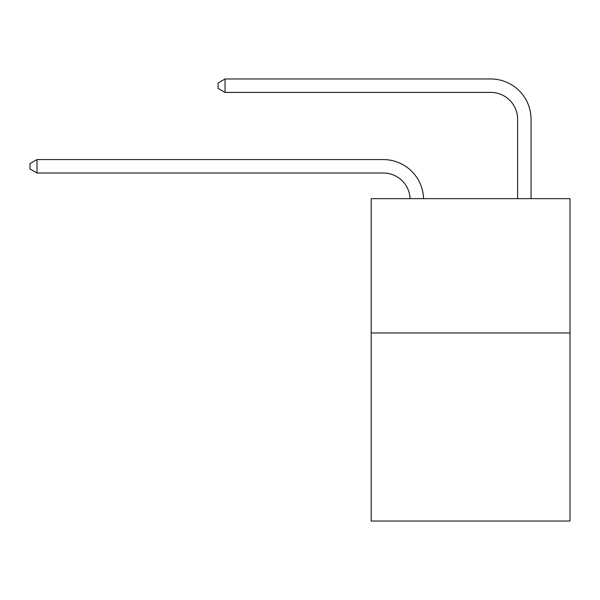 <?xml version="1.0" encoding="UTF-8"?>
<svg xmlns="http://www.w3.org/2000/svg" width="600" height="600" viewBox="0 0 600 600"><rect width="100%" height="100%" fill="white"/><g stroke="black" fill="none" stroke-linecap="round" stroke-linejoin="round"><path stroke-width="0.9" d="M570 332.962L570 521.025L371.197 521.025L371.197 198.638L570 198.638L570 332.962L371.197 332.962M383.28 173.002A26.865 26.865 178.8 0 1 410.123 198.638A26.865 26.865 178.8 0 0 383.28 173.002A26.865 26.865 178.8 0 1 410.123 198.638A26.865 26.865 178.8 0 0 383.28 173.002A26.865 26.865 178.8 0 1 410.123 198.638A26.865 26.865 178.8 0 0 383.28 173.002A26.865 26.865 178.8 0 1 410.123 198.638A26.865 26.865 178.8 0 0 383.28 173.002A26.865 26.865 178.8 0 1 410.123 198.638A26.865 26.865 178.8 0 0 383.28 173.002A26.865 26.865 178.8 0 1 410.123 198.638A26.865 26.865 178.8 0 0 383.28 173.002A26.865 26.865 178.8 0 1 410.123 198.638A26.865 26.865 178.8 0 0 383.28 173.002A26.865 26.865 178.8 0 1 410.123 198.638A26.865 26.865 178.8 0 0 383.28 173.002A26.865 26.865 178.8 0 1 410.123 198.638A26.865 26.865 178.8 0 0 383.28 173.002A26.865 26.865 178.8 0 1 410.123 198.638A26.865 26.865 178.8 0 0 383.28 173.002A26.865 26.865 178.8 0 1 410.123 198.638A26.865 26.865 178.8 0 0 383.28 173.002A26.865 26.865 178.8 0 1 410.123 198.638A26.865 26.865 178.8 0 0 383.28 173.002A26.865 26.865 178.8 0 1 410.123 198.638A26.865 26.865 178.8 0 0 383.28 173.002A26.865 26.865 178.8 0 1 410.123 198.638A26.865 26.865 178.8 0 0 383.28 173.002A26.865 26.865 178.8 0 1 410.123 198.638A26.865 26.865 178.8 0 0 383.28 173.002A26.865 26.865 178.8 0 1 410.123 198.638A26.865 26.865 178.8 0 0 383.28 173.002A26.865 26.865 178.8 0 1 410.123 198.638A26.865 26.865 178.8 0 0 383.28 173.002A26.865 26.865 178.8 0 1 410.123 198.638A26.865 26.865 0 0 0 383.28 173.002L36.983 173.002L30 168.975L30 163.605L36.983 159.57L383.28 159.57A40.297 40.297 -1.2 0 1 423.562 198.638M517.612 198.638L517.612 119.273A26.865 26.865 0 0 0 490.748 92.407L225.045 92.407L218.062 88.38L218.062 83.002L225.045 78.975L490.748 78.975A40.297 40.297 1.2 0 1 531.045 119.273L531.045 198.638M36.983 173.002L36.983 159.57L383.28 159.57M517.612 119.273A26.865 26.865 -178.8 0 0 490.748 92.407A26.865 26.865 -178.8 0 1 517.612 119.273A26.865 26.865 -178.8 0 0 490.748 92.407A26.865 26.865 -178.8 0 1 517.612 119.273A26.865 26.865 -178.8 0 0 490.748 92.407A26.865 26.865 -178.8 0 1 517.612 119.273A26.865 26.865 -178.8 0 0 490.748 92.407A26.865 26.865 -178.8 0 1 517.612 119.273A26.865 26.865 -178.8 0 0 490.748 92.407A26.865 26.865 -178.8 0 1 517.612 119.273A26.865 26.865 -178.8 0 0 490.748 92.407A26.865 26.865 -178.8 0 1 517.612 119.273A26.865 26.865 -178.8 0 0 490.748 92.407A26.865 26.865 -178.8 0 1 517.612 119.273A26.865 26.865 -178.8 0 0 490.748 92.407A26.865 26.865 -178.8 0 1 517.612 119.273A26.865 26.865 -178.8 0 0 490.748 92.407A26.865 26.865 -178.8 0 1 517.612 119.273A26.865 26.865 -178.8 0 0 490.748 92.407A26.865 26.865 -178.8 0 1 517.612 119.273A26.865 26.865 -178.8 0 0 490.748 92.407A26.865 26.865 -178.8 0 1 517.612 119.273A26.865 26.865 -178.8 0 0 490.748 92.407A26.865 26.865 -178.8 0 1 517.612 119.273A26.865 26.865 -178.8 0 0 490.748 92.407A26.865 26.865 -178.8 0 1 517.612 119.273A26.865 26.865 -178.8 0 0 490.748 92.407A26.865 26.865 -178.8 0 1 517.612 119.273A26.865 26.865 -178.8 0 0 490.748 92.407A26.865 26.865 -178.8 0 1 517.612 119.273A26.865 26.865 -178.8 0 0 490.748 92.407A26.865 26.865 -178.8 0 1 517.612 119.273A26.865 26.865 -178.8 0 0 490.748 92.407A26.865 26.865 -178.8 0 1 517.612 119.273A26.865 26.865 -178.8 0 0 490.748 92.407M225.045 78.975L225.045 92.407"/></g></svg>
